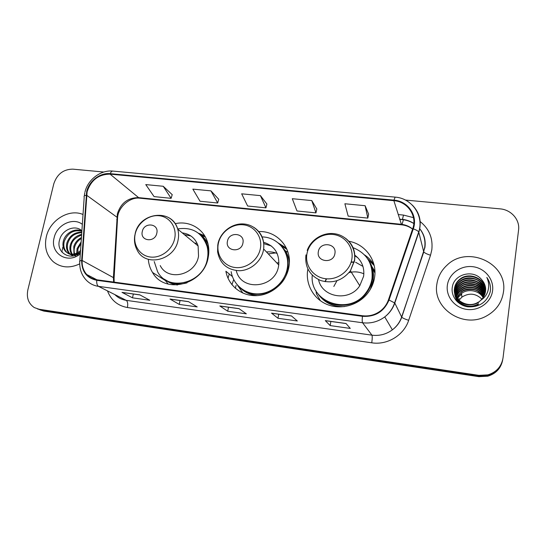 <?xml version="1.0" encoding="UTF-8"?>
<svg xmlns="http://www.w3.org/2000/svg" width="546" height="546" viewBox="0 0 546 546"><rect width="100%" height="100%" fill="white"/><g stroke="black" fill="none" stroke-linecap="round" stroke-linejoin="round"><path stroke-width="0.82" d="M307.787 269.465C305.241 283.852 313.288 298.798 327.02 304.422C340.711 310.114 358.203 305.419 367.635 293.318C371.3 288.588 373.607 283.333 374.542 277.559C377.47 260.756 365.431 244.123 348.914 241.271M320.393 300.744L316.366 293.721L316.038 290.854M232.405 276.556L225.894 271.246C228.351 285.599 241.666 296.369 256.702 295.632C271.724 295.004 285.824 282.773 288.738 267.799L288.854 267.165C292.676 248.348 277.272 230.617 258.824 231.572M148.314 259.316C148.683 264.121 150.089 268.509 152.532 272.474C164.783 294.908 203.958 284.698 208.203 257.384C209.111 252.743 209.043 248.225 207.985 243.83C204.682 229.279 189.721 220.311 175.191 223.669M371.758 266.373L374.918 271.28M374.938 272.263L374.242 271.382M226.037 271.976L226.105 271.417M286.8 249.044L282.016 246.499M373.99 264.755L367.69 258.872M39.892 309.841L43.878 311.097L478.917 376.665L487.776 376.194C495.939 373.682 500.887 368.379 502.613 360.292M37.49 308.92L41.503 310.183L478.903 376.01L487.831 375.539C496.041 373.007 501.016 367.67 502.757 359.527C501.016 367.67 496.041 373.007 487.831 375.539L478.903 376.01L41.503 310.183L37.49 308.92M46.321 236.739C44.158 246.935 46.451 255.255 53.201 261.684C60.893 267.813 69.731 268.543 79.716 263.875C69.731 268.543 60.893 267.813 53.201 261.684C46.451 255.255 44.158 246.935 46.321 236.739C49.925 220.099 69.083 208.401 83.019 214.489C69.083 208.401 49.925 220.099 46.321 236.739M436.896 283.954C432.234 308.149 463.308 329.088 486.336 316.066C496.137 310.647 501.849 302.627 503.46 292.001C508.203 263.425 467.615 244.881 447.16 265.063C441.455 270.236 438.035 276.529 436.896 283.954C432.234 308.149 463.308 329.088 486.336 316.066C496.137 310.647 501.849 302.627 503.46 292.001C508.203 263.425 467.615 244.881 447.16 265.063C441.455 270.236 438.035 276.529 436.896 283.954M87.107 191.782C90.957 180.132 98.614 174.256 110.074 174.147L393.878 200.689C407.63 201.59 417.465 215.888 412.728 228.678L388.452 299.843C386.971 304.095 384.459 307.664 380.924 310.572C375.457 314.817 369.328 316.543 362.524 315.745L96.847 279.791C92.82 279.204 89.448 277.443 86.739 274.522C83.374 270.68 81.845 265.998 82.146 260.476L87.107 191.782M86.65 191.735L81.661 260.503C81.647 271.464 86.671 278.071 96.731 280.303L362.435 316.318C375.163 317.103 384.022 311.664 389.018 300.013L413.288 228.835C418.147 215.725 408.053 201.065 393.966 200.15L110.19 173.662C100.082 172.502 88.957 181.067 86.65 191.735M368.618 214.128L365.117 205.712L344.881 203.76L348.157 216.127L367.833 218.107L368.632 214.052M316.816 208.988L311.786 200.58L292.301 198.703L296.983 210.981L315.95 212.885L316.837 208.92M172.215 194.656L163.227 186.275L145.768 184.596L154.074 196.608L171.123 198.328L172.236 194.588M218.714 199.27L210.947 190.868L192.847 189.128L200.034 201.235L217.69 203.01L218.734 199.194M266.885 204.04L260.428 195.632L241.66 193.823L247.638 206.019L265.936 207.862L266.905 203.972M103.829 172.031L72.795 169.144C63.404 169.26 57.071 174.14 53.795 183.797L27.86 289.844C26.317 297.7 28.46 303.603 34.282 307.569L39.1 309.261L478.897 375.348L487.878 374.87C496.512 372.167 501.562 366.496 503.037 357.855L518.57 230.037C520.051 219.704 511.131 209.657 500.04 208.859L405.385 200.061M346.014 323.491L350.273 328.419L330.187 325.6L325.3 320.611L346.014 323.491M188.452 301.604L197.215 306.927L179.245 304.402L169.997 299.044L188.452 301.604M139.796 294.847L149.836 300.273L132.501 297.836L122.004 292.376L139.796 294.847M291.448 315.916L297.331 320.987L277.989 318.27L271.533 313.145L291.448 315.916M238.971 308.626L246.348 313.827L227.709 311.206L219.806 305.958L238.971 308.626M227.709 311.206L228.481 307.234M220.058 306.06L239.087 308.708L219.806 305.958M277.989 318.27L278.719 314.209M271.744 313.247L291.544 315.998L271.533 313.145M132.501 297.836L133.333 294.014M122.345 292.485L139.96 294.936L122.004 292.376M179.245 304.402L180.05 300.505M170.291 299.153L188.595 301.692L169.997 299.044M330.187 325.6L330.869 321.457M325.464 320.707L346.082 323.573L325.3 320.611M260.428 195.632L265.936 207.862M210.947 190.868L217.69 203.01M163.227 186.275L171.123 198.328M311.786 200.58L315.95 212.885M365.117 205.712L367.833 218.107M80.221 250.969L80.596 249.645M76.938 254.702L76.795 254.04M76.686 253.269L77.102 248.491L81.129 241.946M77.771 255.187L77.921 248.956L81.033 243.345M74.713 255.548L74.236 254.648M73.997 254.081L73.778 246.587C75.014 242.574 77.566 239.551 81.436 237.517M75.669 256.197C74.044 253.528 73.69 250.484 74.611 247.065C75.723 243.373 77.976 240.513 81.368 238.465M73.068 255.787L71.997 254.661M71.676 254.224C69.854 251.419 69.431 248.232 70.393 244.656C72.325 239.093 76.071 235.66 81.654 234.35M72.243 254.238C70.639 251.235 70.311 248.205 71.246 245.14C72.154 240.766 75.607 237.401 81.607 235.046M73.382 255.869L69.997 254.218M69.608 253.89L69.226 253.528C66.598 250.641 65.841 247.031 66.953 242.69C69.615 235.619 74.57 232.118 81.798 232.18M73.007 255.938L70.652 254.511M69.226 253.528L70.093 253.999C67.465 251.146 66.708 247.543 67.82 243.188C69.458 238.5 72.563 233.367 81.77 232.637M80.439 251.986C76.051 255.774 68.919 255.228 66.619 252.095L65.725 251.61C70.195 255.31 75.089 255.043 80.405 250.798L80.528 250.682M65.725 251.61C63.09 248.71 62.333 245.072 63.459 240.697C65.534 233.026 74.891 227.662 81.88 231.026M66.619 252.095C63.95 249.133 63.186 245.495 64.332 241.195C67.868 232.835 73.717 229.504 81.866 231.211M82.337 224.358C73.184 216.919 56.839 224.713 54.156 237.687C49.631 253.31 67.718 264.776 80.31 253.815M81.893 230.842C75.252 224.304 62.374 229.702 59.78 239.264C55.248 252.163 70.106 261.548 80.398 252.552M62.824 247.208L62.258 250.177M62.148 251.017L62.032 252.272M156.811 233.183C159.241 223.437 144.048 221.772 142.288 231.524C139.783 241.223 155.037 243.038 156.811 233.183M160.231 265.574C168.018 281.709 195.536 275.184 198.526 256.21L198.123 245.98C195.482 238.329 190.192 233.968 182.262 232.896M154.218 261.568L157.664 271.888C168.359 292.219 203.583 283.333 207.378 258.872C208.217 254.579 208.122 250.416 207.077 246.382C202.143 232.576 192.342 226.761 177.662 228.924M208.709 253.91L207.842 247.031C206.463 241.933 203.835 237.749 199.959 234.473M197.126 243.345L194.635 243.1M190.888 235.974L184.405 234.664M197.754 244.867L196.976 245.031M231.927 284.691L233.702 279.586M228.044 278.303L229.231 273.969M165.745 279.996C172.126 284.05 179.218 284.998 187.012 282.848M235.319 288.261L236.09 285.387M168.236 284.104L164.23 279.156M198.403 233.176L204.607 235.695M276.781 262.892L278.931 262.762M242.929 243.038C245.222 232.951 229.02 231.17 227.436 241.264C225.054 251.303 241.332 253.248 242.929 243.038M236.275 270.604C240.895 291.837 275.559 288.329 278.583 265.922L278.74 264.974C279.422 253.235 274.351 245.659 263.52 242.233M231.156 271.642C233.122 284.664 245.113 294.533 258.661 293.864C272.208 293.298 284.855 282.125 287.216 268.598L287.216 268.577C290.452 252.498 277.914 237.06 262.128 236.923M241.025 288.445C256.156 302.15 284.807 290.561 287.769 269.205L287.776 269.185C289.134 260.415 287.087 252.812 281.634 246.376M277.177 253.501C273.799 252.081 270.236 251.576 266.503 251.986M271.342 245.973L263.704 243.618M275.662 252.921L268.311 253.91M242.881 293.1L237.51 285.183M286.909 249.283L281.559 246.041M278.255 242.984L286.35 248.068M333.818 286.473L336.957 280.753M348.996 272.659C354.129 271.321 359.091 271.71 363.868 273.819M334.91 253.562C337.039 243.106 319.724 241.202 318.345 251.672C316.114 262.073 333.517 264.148 334.91 253.562M318.577 279.648C322.004 297.686 349.447 302.047 359.773 285.742L363.622 276.235C364.667 267.349 361.664 260.278 354.62 255.03M312.264 275.198C309.295 302.559 349.788 316.25 366.216 292.431C369.253 288.349 371.178 283.852 371.976 278.931C373.225 263.814 366.919 253.392 353.05 247.659M319.417 295.495C330.623 309.534 355.582 308.429 366.55 292.984C369.587 288.916 371.498 284.432 372.297 279.525C373.218 273.259 372.256 267.376 369.417 261.875M362.96 266.4L355.569 262.251M357.93 257.835L354.661 255.665M354.32 261.978L351.174 261.957M326.208 278.781L325.068 281.675M374.931 273.068L372.195 267.663M354.293 262.087L351.058 262.353M326.617 278.815L325.177 281.695M374.194 265.609L367.526 258.627M364.503 254.893C368.427 257.459 371.587 260.749 373.996 264.755M455.917 298.928L456.026 298.252M455.698 297.215L455.808 296.519M455.466 295.475L455.473 295.427C455.999 291.885 457.787 288.909 460.838 286.5C468.448 280.33 482.275 284.295 484.807 294.267M455.146 294.635L455.241 293.687C455.767 290.11 457.575 287.107 460.66 284.684C468.611 278.214 483.114 282.808 485.087 293.407M458.046 302.436L454.92 294.901M454.907 294.683L454.873 294.001M454.873 293.768L455.002 291.912C455.535 288.308 457.357 285.278 460.469 282.828C468.775 276.037 483.968 281.333 485.305 292.533M457.227 301.692L454.968 295.127M454.722 293.345C454.982 303.76 469.096 310.51 478.46 304.19L478.453 303.767C469.335 309.91 455.118 303.672 454.675 293.113M454.661 292.888L454.757 290.103C455.296 286.466 457.138 283.408 460.278 280.931C468.953 273.805 484.841 279.88 485.469 291.646M454.709 293.113L454.818 290.561C455.405 286.848 457.241 283.797 460.326 281.408C465.24 277.348 475.088 277.655 479.156 281.327C483.408 285.183 485.503 288.697 485.435 291.864M485.544 290.69C485.305 278.917 469.178 272.058 460.135 279.491C456.995 281.948 455.139 285.026 454.572 288.725C453.985 294.082 456.012 298.56 460.66 302.15C464.318 305.262 473.041 306.047 478.439 302.457L480.746 300.266C483.435 297.809 485.025 294.826 485.517 291.311C485.988 286.841 484.664 282.91 481.545 279.532C484.52 283.217 485.879 286.718 485.619 290.035M478.433 302.027C468.052 309.186 452.218 299.877 454.511 288.261C455.057 284.589 456.913 281.504 460.087 279.006C469.137 271.519 485.735 278.46 485.578 290.738M456.79 297.884L461.37 291.769C467.949 286.425 479.838 288.834 483.633 296.765M456.217 300.805C457.432 295.912 458.674 294.383 461.411 292.185C463.909 289.271 474.037 288.192 478.009 291.359C481.545 294.007 483.381 295.877 483.51 296.969M456.067 298.027L456.231 297.331M456.292 297.099C457.111 294.287 458.742 291.933 461.199 290.042C468.12 284.439 480.644 287.319 484.084 295.946M455.999 299.126C456.579 295.611 458.326 292.724 461.24 290.479C468.461 284.882 480.316 287.762 483.981 296.15M455.855 296.294C456.538 293.106 458.265 290.438 461.022 288.288C468.284 282.405 481.456 285.804 484.473 295.113M455.78 297.42C456.381 293.871 458.142 290.97 461.063 288.725C464.748 286.124 468.864 285.251 473.416 286.118C479.19 287.926 482.841 290.991 484.384 295.325M455.562 295.679C456.163 292.13 457.937 289.216 460.885 286.943C463.895 284.125 468.761 283.456 475.491 284.93C480.808 287.565 483.892 290.745 484.732 294.478M455.303 294.123C455.876 290.465 457.678 287.469 460.701 285.135C463.609 282.794 469.075 280.91 475.996 283.313C481.49 286.37 484.493 289.81 485.019 293.625M455.064 292.363C455.35 289.162 457.173 286.131 460.517 283.285C464.776 280.016 470.092 279.477 476.474 281.668C481.797 284.725 484.725 288.418 485.257 292.752M481.545 279.532C473.061 268.919 454.054 274.324 452.368 286.868C450.525 296.116 457.964 305.521 467.956 306.832C479.286 307.309 486.698 302.361 490.185 292.001L490.356 290.888C490.909 285.995 489.728 281.518 486.82 277.45C488.868 281.893 489.223 286.445 487.885 291.107C486.663 295.004 484.282 298.055 480.746 300.266M447.365 285.224C445.707 296.533 454.791 307.93 466.96 309.425C479.108 311.09 491.229 302.252 492.581 290.69C494.116 279.149 484.65 267.943 472.611 266.673C460.585 265.24 448.853 273.887 447.365 285.224M457.357 298.655L461.541 293.455C467.779 288.384 479.026 290.349 483.121 297.577M481.879 299.14C475.73 293.284 469.069 292.608 461.909 297.126L458.913 300.348M458.756 300.587L458.34 301.296M458.217 301.535L457.876 302.225M461.636 294.417L458.995 296.191M458.531 296.574L456.954 298.116M456.326 298.846L456.04 299.215M459.261 298.532L458.572 299.072M486.82 277.45C489.448 281.245 490.67 285.326 490.472 289.701M43.878 311.097L39.1 309.261M478.917 376.665L478.897 375.348M110.074 174.147L138.616 197.625C127.928 197.645 120.843 203.051 117.356 213.861L113.397 277.607L113.65 282.064M398.184 214.558L403.494 215.076L402.45 219.355M413.813 223.546C410.271 221.355 406.395 220.038 402.17 219.601L399.583 219.069M403.494 215.076L413.479 217.642M419.881 221.335C429.074 228.61 433.06 238.09 431.825 249.761L430.528 255.221L408.667 320.325C403.924 335.264 387.305 345.331 371.751 342.813L127.423 307.521C117.704 305.76 111.056 300.218 107.494 290.895M413.288 228.835C416.161 229.893 417.97 230.931 418.714 231.934L423.682 251.658L424.733 247.27C425.614 240.274 423.887 234.036 419.546 228.549M413.82 223.43C410.237 221.13 406.285 219.751 401.965 219.308M79.812 261.111L84.214 197.126C83.674 196.301 84.309 195.666 86.118 195.229M362.435 316.318C362.087 319.779 362.135 321.928 362.578 322.761L98.498 286.363C97.14 285.476 96.546 283.456 96.731 280.303M389.018 300.013L394.799 303.023C392.854 308.606 389.503 313.233 384.746 316.912C378.071 321.792 370.686 323.744 362.578 322.761L371.935 335.162C379.422 336.097 386.234 334.323 392.369 329.839C396.751 326.46 399.836 322.201 401.617 317.049L423.785 251.883C424.733 253.03 426.986 254.143 430.528 255.221M114.837 294.601C117.963 297.747 121.758 299.658 126.222 300.334L98.498 286.363C93.694 285.654 89.64 283.599 86.329 280.2C81.668 275.252 79.477 269.185 79.75 261.978C79.184 261.329 79.825 260.838 81.661 260.503M412.373 205.146C419.758 212.804 421.915 221.833 418.843 232.227L394.799 303.023L401.74 317.219C402.791 318.127 405.098 319.157 408.667 320.325M393.966 200.15L395.133 197.12L112.926 171.089C111.869 171.028 110.954 171.888 110.19 173.662M127.423 307.521C128.064 303.856 127.662 301.46 126.222 300.334L371.935 335.162C372.379 336.234 372.317 338.786 371.751 342.813M412.605 229.033C409.329 226.344 405.535 224.761 401.208 224.297L138.616 197.625L139.851 198.191C129.805 196.772 118.182 207.268 117.581 217.656L86.589 195.195M393.878 200.689L401.563 224.815L139.851 198.191M82.146 260.476L113.397 277.607L114.087 278.098L114.155 282.132M114.018 279.34L117.581 217.656L116.748 219.779M403.412 219.758L402.047 224.392M174.679 238.575C177.088 227.436 169.738 216.782 159.207 215.745C148.71 214.551 137.544 223.061 135.203 234.002C132.705 244.929 139.708 255.767 150.327 257.016C160.913 258.429 172.427 249.727 174.679 238.575M134.93 234.766C133.866 240.356 134.644 245.523 137.258 250.273C145.4 267.438 174.761 260.333 178.078 240.063C178.849 236.288 178.733 232.657 177.73 229.156C176.105 223.887 172.966 219.99 168.298 217.451M208.074 244.205C206.484 240.663 204.218 237.687 201.283 235.285L198.997 233.64M164.667 279.306C168.304 282.439 172.563 284.343 177.457 285.012M260.381 248.485C262.612 236.957 254.497 225.907 243.284 224.802C232.098 223.526 220.495 232.296 218.318 243.618C215.977 254.921 223.724 266.175 235.046 267.506C246.335 269.007 258.313 260.039 260.381 248.485M217.793 244.56L217.595 251.774C219.881 263.745 227.218 270.065 239.598 270.734C250.805 270.427 261.445 261.186 263.479 249.979L263.643 248.962C264.585 239.469 261.281 232.227 253.726 227.252M289.353 262.537C288.936 258.326 287.653 254.463 285.503 250.948L280.214 244.792M239.387 287.08C244.185 292.212 250.205 295.045 257.446 295.591M351.849 259.07C353.876 247.12 344.901 235.633 332.937 234.452C320.993 233.094 308.906 242.144 306.934 253.876C304.777 265.581 313.349 277.272 325.443 278.699C337.503 280.303 350 271.041 351.849 259.07M305.958 254.914C304.709 266.946 309.616 275.484 320.673 280.528C332.528 283.893 342.444 280.644 350.43 270.775L354.593 260.558C355.733 251.256 352.682 243.803 345.441 238.192M370.427 289.189L373.136 280.678L373.478 274.931C373.191 268.987 371.28 263.67 367.765 258.988M317.349 292.902C323.553 302.382 332.562 306.954 344.376 306.62M164.994 280.316L152.532 272.474M487.776 376.194L487.878 374.87M419.56 228.494C424.153 234.104 425.935 240.465 424.897 247.577L401.74 317.219C399.904 322.311 396.778 326.515 392.369 329.839L384.746 316.912C389.462 313.172 392.758 308.47 394.635 302.805L418.714 231.934C424.228 215.861 411.943 198.184 395.133 197.12M84.78 192.82L84.289 196.021M84.971 192.015C87.892 179.45 100.826 169.745 112.926 171.089M402.17 219.601L399.679 219.355M86.739 274.522L96.908 279.798M412.578 229.108C409.363 226.686 405.692 225.252 401.563 224.815M73.471 255.856L72.666 255.412M198.123 245.98L177.73 229.156C172.092 208.053 139.141 212.182 135.087 234.05M207.842 247.031L207.077 246.382M205.323 236.93L201.283 235.285L199.044 233.681M278.74 264.974L263.643 248.962C265.24 236.63 256.245 225.184 244.39 224.031C232.569 222.72 220.454 231.763 217.95 243.748M287.776 269.185L287.216 268.577M288.008 252.286L285.503 250.948L280.351 244.936M307.207 250.402C311.275 238.93 324.16 231.524 335.967 233.961C347.809 236.275 356.251 248.143 354.443 260.367L350.43 270.775L359.773 285.742M366.55 292.984L366.216 292.431M373.478 274.931C373.177 269.246 371.382 264.107 368.1 259.514M461.411 292.185L461.37 291.769M461.24 290.479L461.199 290.042M461.063 288.725L461.022 288.288M460.885 286.943L460.838 286.5M460.701 285.135L460.66 284.684M460.517 283.285L460.469 282.828M460.326 281.408L460.278 280.931M460.135 279.491L460.087 279.006M461.909 297.126L461.541 293.455"/></g></svg>
